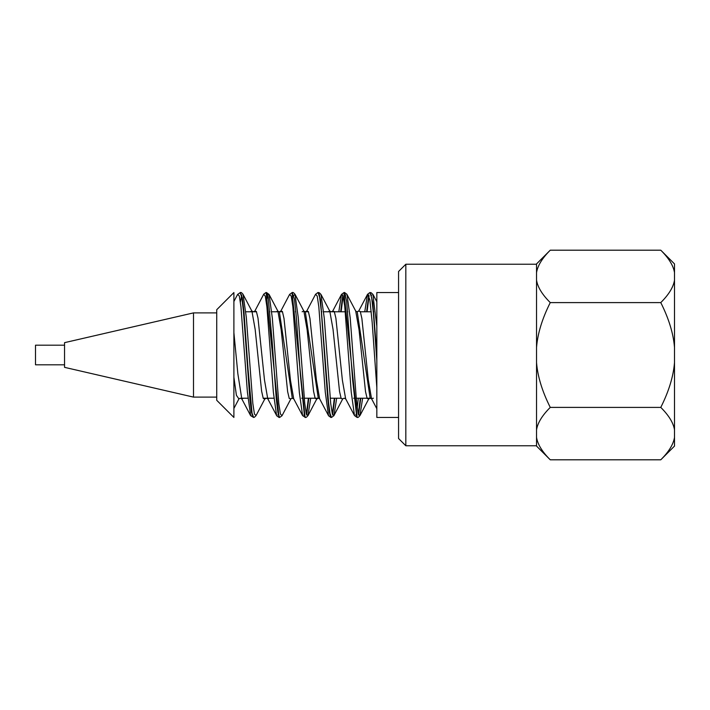 <?xml version="1.0" encoding="UTF-8"?>
<svg xmlns="http://www.w3.org/2000/svg" width="710" height="710" viewBox="0 0 710 710"><rect width="100%" height="100%" fill="white"/><g stroke="black" fill="none" stroke-linecap="round" stroke-linejoin="round"><path stroke-width="1.06" d="M398.567 292.555L376.832 292.555L376.832 417.445L398.567 417.445M233.892 355L233.892 292.555L216.736 309.702L216.736 400.298L233.892 417.445L233.892 355M674.5 272.613L674.5 263.916L660.779 250.195C668.829 258.2 673.399 265.673 674.5 272.613L674.5 280.175C673.399 287.115 668.829 294.588 660.779 302.593L550.259 302.593C542.209 294.588 537.639 287.115 536.538 280.175L536.538 272.613C537.639 265.673 542.209 258.2 550.259 250.195L660.779 250.195L550.259 250.195L536.538 263.916L536.538 272.613M674.5 429.825L674.5 362.561C673.399 376.442 668.829 391.387 660.779 407.398C668.829 415.412 673.399 422.885 674.5 429.825L674.5 437.387C673.399 444.327 668.829 451.8 660.779 459.805L550.259 459.805C542.209 451.8 537.639 444.327 536.538 437.387L536.538 429.825C537.639 422.885 542.209 415.412 550.259 407.407L660.779 407.407L550.259 407.398C542.209 391.387 537.639 376.442 536.538 362.561L536.538 429.825M536.538 362.561L536.538 347.438C537.639 333.558 542.209 318.613 550.259 302.602L660.779 302.602C668.829 318.613 673.399 333.558 674.5 347.438L674.5 362.561M536.538 437.387L536.538 446.084L550.259 459.805L660.779 459.805L674.5 446.084L674.5 437.387M536.538 280.175L536.538 347.438M674.5 347.438L674.5 280.175M405.827 264.235L398.567 271.495L398.567 438.505L405.827 445.765L405.827 264.235L536.538 264.235M64.548 364.807L35.5 364.807L35.5 345.193L64.548 345.193M193.502 397.112L193.502 312.888L64.548 342.655L64.548 367.345L193.502 397.112L216.736 397.112M193.502 312.888L216.736 312.888M370.416 292.644C370.824 292.378 371.641 292.99 372.892 294.472L376.832 326.325L376.832 353.899L372.803 302.664L370.274 292.662M369.067 295.759L367.088 311.779M360.769 398.221L358.559 415.048M346.968 294.357L350.199 317.894L356.651 403.236L358.266 414.019L359.881 415.661C358.692 417.107 357.867 417.711 357.423 417.48L356.704 416.575L352.684 380.524L346.64 301.2L344.492 292.467L346.915 294.251M343.108 295.91L341.12 311.779M334.8 398.221L332.653 415.013M331.02 417.445L331.472 417.445L329.999 413.442L328.535 402.33L320.485 299.558L318.524 292.644C318.888 292.369 319.713 292.973 320.991 294.472L324.239 317.947L330.718 403.591L332.342 413.974L333.957 415.669M308.85 398.221L306.649 415.03M295.005 294.322L298.244 317.485L304.723 403.156L306.338 414.001L307.962 415.625C306.764 417.054 305.939 417.666 305.504 417.418L304.386 415.199L300.357 374.818L296.336 317.059L294.437 299.141L292.2 292.671M279.554 417.48L277.876 412.297L276.208 398.106L272.178 341.741L268.158 296.993L266.623 292.627L269.09 294.446L272.329 318.089L278.808 403.608L280.423 414.019L282.048 415.696L279.616 417.489M243.068 294.313L246.317 317.37L252.822 403.378L254.446 414.072L256.07 415.545C254.828 417.027 254.002 417.64 253.603 417.373L252.059 413.255L248.03 368.916L244.009 312.382L242.314 297.827L240.282 292.671M237.726 294.375L240.149 292.653L241.782 297.215L243.397 310.838L249.893 399.197L251.509 412.599L253.594 417.445M250.736 415.732L253.426 417.338M266.117 292.458L279.039 417.453L276.625 415.723M292.076 292.644L305.052 417.4M302.62 415.634L305.273 417.347M306.4 414.241L308.38 398.221M328.508 415.669L325.286 392.177L318.834 306.897L317.219 296.079L315.604 294.26L318.036 292.484L319.651 297.286L321.266 310.758L327.727 398.665L329.342 412.412L330.958 417.507L328.552 415.758M332.36 414.072L334.348 398.221M340.667 311.779L342.815 294.996M343.995 292.618L357.121 417.338M358.319 414.232L360.298 398.221M366.617 311.779L368.827 294.943M364.754 311.779L367.496 294.348L369.963 292.511L371.685 297.907L373.398 313.101L376.832 360.769M237.699 294.419L239.314 295.999L240.93 306.596L247.399 392.16L250.63 415.519M252.006 415.048L252.254 414.241M263.685 294.206L265.3 296.15L266.916 306.924L273.377 392.284L276.607 415.678M277.921 415.022L278.205 414.072M289.618 294.384L291.242 296.079L292.866 306.693L299.363 392.657L302.602 415.607L293.771 398.905L292.298 398.292L279.358 311.752L280.814 311.095L282.394 311.459L284.009 318.524L290.488 380.453L293.718 398.798M303.924 415.03L304.164 414.241M329.848 415.03L330.132 414.09M338.812 311.779L341.483 294.428M341.492 294.41L343.116 295.946L344.74 306.276L351.237 392.142L354.485 415.536M355.825 415.013L356.083 414.196M357.21 407.895L358.275 398.221M367.505 294.33L369.839 299.744L372.173 322.358L376.832 387.695M233.892 332.653L237.841 373.637L241.79 398.86M250.586 415.563L241.799 398.878L243.53 398.221M263.552 294.543L254.766 311.22L256.381 311.468L258.005 318.151L264.484 379.983L267.723 398.683M276.563 415.439L267.759 398.754L269.516 398.221M306.427 311.779L306.649 311.237M315.533 294.322L306.747 311.051L308.353 311.539L309.959 318.506L316.394 379.957L319.615 398.754M341.448 294.526L332.644 311.22L334.268 311.477L335.892 318.204L342.389 380.24L345.637 398.754L354.45 415.457M367.461 294.464L358.648 311.184L360.263 311.442L361.869 318.417L368.304 379.948L371.525 398.638L373.371 398.221M238.915 398.922L236.403 395.275L233.892 377.179L233.892 354.929M376.832 353.899L376.832 360.831M240.397 302.114L241.746 294.943M266.339 302.14L267.714 295.103L269.081 294.446M293.416 295.83L294.978 294.268C293.842 292.866 293.026 292.263 292.538 292.467M307.971 415.598L310.714 398.221M319.385 295.848L319.651 294.996M331.534 417.427L333.984 415.625L336.655 398.221M345.335 295.884L345.61 294.961M359.943 415.527L362.632 398.221M371.303 295.795L371.552 294.996M279.216 311.779L277.85 311.14L276.128 311.779M305.193 311.779L306.676 311.166M295.049 294.33L303.862 311.113L305.318 311.788L318.257 398.168L319.695 398.807M356.979 311.779L358.63 311.104M357.219 311.734L370.15 398.186L371.561 398.763M250.213 311.779L251.908 311.042M253.399 311.743L251.917 311.051L255.165 329.422L261.626 391.228L263.241 398.416L264.857 398.958L266.33 398.292M277.93 311.282L281.169 329.733L287.639 391.654L289.254 398.496L290.878 398.798L292.298 398.168M302.14 311.779L303.836 311.078M303.88 311.158L307.111 329.653L313.563 391.325L315.178 398.399L316.784 398.984L318.275 398.283M328.055 311.779L329.76 311.078L331.206 311.743M329.795 311.149L333.043 329.36L339.549 391.547L341.173 398.532L342.77 398.825L344.199 398.186M355.71 311.042L359.038 329.795L365.508 391.538L367.123 398.452L368.738 398.949L370.212 398.257M241.515 398.221L247.941 398.221L241.515 398.221M249.796 398.221L250.266 398.221L249.796 398.221M263.17 398.221L266.791 398.221L263.17 398.221M267.51 398.221L273.909 398.221L267.51 398.221M301.714 398.221L302.194 398.221L301.714 398.221M304.217 398.221L318.719 398.221L304.217 398.221M330.168 398.221L341.04 398.221L330.168 398.221M353.642 398.221L354.104 398.221L353.642 398.221M356.136 398.221L371.348 398.221L356.136 398.221M243.486 311.779L243.956 311.779L243.486 311.779M245.811 311.779L256.514 311.779L245.811 311.779M269.445 311.779L269.906 311.779L269.445 311.779M271.761 311.779L278.151 311.779L271.761 311.779M279.509 311.779L282.518 311.779L279.509 311.779M295.413 311.779L295.866 311.779L295.413 311.779M305.123 311.779L308.451 311.779L305.123 311.779M321.364 311.779L321.825 311.779L321.364 311.779M323.689 311.779L345.3 311.779L323.689 311.779M347.332 311.779L347.785 311.779L347.332 311.779M360.396 311.779L371.25 311.779L360.396 311.779M373.274 311.779L373.753 311.779L373.274 311.779M405.827 445.765L536.538 445.765M243.06 294.313C241.906 292.893 241.089 292.28 240.61 292.493M266.09 292.458L263.703 294.171M292.041 292.644L289.6 294.401M343.942 292.618L341.492 294.401M356.961 417.365L354.494 415.554M280.769 311.193L289.573 294.481M319.677 398.878L328.473 415.572M371.649 398.905L376.832 408.738M233.892 301.502L237.646 294.348M240.353 398.274L241.817 398.913M253.346 311.814L254.748 311.237M266.365 398.177L267.75 398.727M331.277 311.796L332.662 311.246M344.243 398.283L345.672 398.86M238.995 398.78L240.406 398.177M355.808 311.22L357.219 311.823M243.104 294.437L251.943 311.228M256.115 415.465L264.954 398.7M269.125 294.543L277.956 311.291M282.11 415.545L290.931 398.789M307.998 415.652L316.829 398.869M320.991 294.455L329.822 311.22M334.002 415.448L342.832 398.709M347.012 294.552L355.834 311.282M359.997 415.536L368.801 398.807M372.936 294.357L376.832 301.777M233.892 408.472L238.951 398.851M305.052 417.445L305.522 417.445M240.157 292.555L240.619 292.555M292.076 292.555L292.538 292.555M343.995 292.555L344.457 292.555"/></g></svg>
